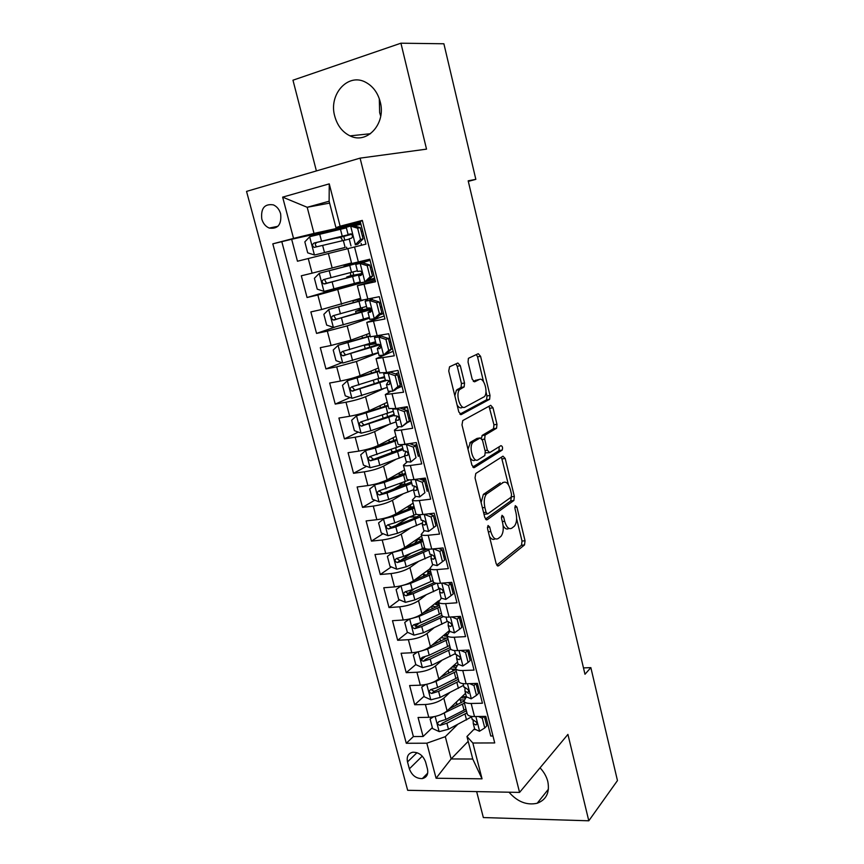 <?xml version="1.0" encoding="UTF-8"?>
<svg xmlns="http://www.w3.org/2000/svg" width="864" height="864" viewBox="0 0 864 864"><rect width="100%" height="100%" fill="white"/><g stroke="black" fill="none" stroke-linecap="round" stroke-linejoin="round"><path stroke-width="1.3" d="M488.041 525.496L487.534 528.606L496.195 563.792L498.517 565.866L524.524 544.936L525.031 540.767L516.91 507.06L515.279 505.645L514.944 508.507L516.002 512.903C517.18 518.767 516.64 523.184 514.393 526.144L511.812 528.163C508.874 529.675 506.498 527.386 504.673 521.305L503.593 516.834L502.006 515.3L501.53 518.335L502.621 522.817C503.831 528.8 503.258 533.326 500.926 536.393L498.226 538.52C495.158 540.097 492.685 537.797 490.806 531.598L489.683 527.029L488.041 525.496M334.757 116.219C337.36 125.604 342.446 132.16 350.039 135.875C367.081 144.677 386.316 123.606 380.203 101.779C377.795 92.794 373.032 86.346 365.926 82.415C348.127 72.252 328.309 94.435 334.757 116.219M379.296 98.723L379.652 112.676L380.711 116.132M509.004 792.202C517.46 801.835 526.856 805.518 537.192 803.25C546.318 799.772 549.86 792.558 547.83 781.596C546.534 776.552 543.942 771.973 540.032 767.848M261.792 219.056C263.11 223.506 265.594 226.508 269.244 228.064C277.906 229.262 281.707 224.521 280.649 213.851C279.364 209.466 276.934 206.474 273.37 204.876C264.557 203.558 260.69 208.289 261.792 219.056M460.307 365.699L457.844 363.01L449.55 366.8L448.74 371.056L458.816 411.988L461.29 414.558L489.629 399.287L490.007 395.453L480.578 356.324L478.256 353.678L468.407 358.322L468.05 362.124L472.208 379.231L474.584 381.834L479.25 379.512C483.818 376.758 488.527 392.386 484.434 396.641L465.08 407.117C460.35 410.206 455.263 394.243 459.551 389.642L464.152 386.899L464.53 383L460.307 365.699L457.207 366.26L455.954 363.874M476.647 791.597L483.354 817.56L588.794 820.8L567.918 734.4L519.566 792.407L360.083 158.134L426.524 149.137L400.928 43.2L443.891 43.772L475.837 179.356L468.18 180.824L584.982 674.255L590.857 667.634L583.47 667.904M588.794 820.8L617.458 780.581L590.857 667.634M475.783 473.483L475.038 477.868L484.801 517.525L487.166 519.75L513.875 500.504L514.35 496.444L505.202 458.482L502.978 456.17L475.783 473.483M471.917 465.167L461.992 424.894L462.769 420.563L490.709 405.313L492.988 407.786L496.973 424.332L496.562 428.231L485.093 435.11L484.672 439.096L487.382 450.23L489.694 452.606L500.947 445.662C502.502 446.159 502.924 447.628 502.211 450.068L474.336 467.575L471.917 465.167M341.68 228.247L291.665 239.274L297.464 261.23L308.264 258.53L312.109 273.175L351.518 262.937M312.109 273.175L301.309 275.789L307.055 297.508L355.774 283.144L360.374 282.528M363.377 282.312L317.844 295.024L321.646 309.517L310.856 311.915L316.548 333.407L335.124 327.046M369.49 318.157L347.177 325.879L327.326 331.128L331.096 345.47L320.306 347.663L325.933 368.928L341.906 362.696M378.367 352.814L356.422 361.498L336.712 366.854L340.438 381.046L329.659 383.033L335.221 404.082L350.082 397.57M383.195 388.876L365.569 396.738C360.234 398.92 353.711 400.745 346 402.214L349.682 416.254L338.915 418.046L344.423 438.869L358.312 432.097M388.8 424.559L374.62 431.611C369.36 433.976 362.88 435.845 355.19 437.195L358.841 451.094L348.073 452.693L353.527 473.299L366.563 466.301M393.174 452.002L390.928 453.211M395.507 459.583L383.573 466.128C378.4 468.677 371.963 470.578 364.284 471.82L367.891 485.568L357.134 486.983L362.534 507.384L374.814 500.17M401.166 484.693L392.224 489.942M402.764 494.089L392.44 500.299C387.342 503.021 380.948 504.943 373.28 506.088L376.855 519.696L366.109 520.916L371.444 541.112L383.054 533.704M408.65 517.363L395.388 525.83M410.324 528.152L401.22 534.114C396.187 537.008 389.848 538.963 382.19 540L385.733 553.478L374.987 554.515L380.279 574.506L391.273 566.914M410.854 553.403L400.27 560.714M418.057 561.805L409.903 567.583C404.946 570.64 398.65 572.638 391.014 573.577L394.513 586.904L383.778 587.768L389.016 607.554L399.47 599.8M414.32 588.762L407.43 593.881M425.898 595.08L418.511 600.718C413.618 603.947 407.365 605.977 399.74 606.809L403.207 620.006L392.483 620.687L397.667 640.278L407.614 632.362M418.954 623.344L415.271 626.27M433.782 627.988L427.021 633.517C422.204 636.908 415.994 638.971 408.38 639.695L411.815 652.763L401.101 653.27L406.22 672.667L415.789 664.546M424.991 656.737L421.092 660.053M441.677 660.539L435.445 665.993C430.704 669.535 424.537 671.63 416.934 672.268L420.336 685.195L409.622 685.541L414.698 704.743L425.401 704.506C432.983 703.966 439.117 701.838 443.794 698.144L449.572 692.755M424.105 696.244L414.698 704.743M492.977 735.998L490.774 736.009L485.795 716.375L474.509 716.558C470.599 716.58 468.202 715.813 467.305 714.29L467.089 713.426M466.366 696.6L463.979 701.309C464.854 702.788 467.251 703.512 471.161 703.48L482.447 703.22L477.414 683.381L466.117 683.748C462.208 683.824 459.821 683.143 458.957 681.728L458.752 680.918M458.06 664.168L455.587 668.606C456.44 669.989 458.827 670.626 462.748 670.518L474.044 670.097L468.958 650.052L457.65 650.581C453.73 650.732 451.354 650.138 450.511 648.832L450.328 648.086M449.68 631.4L447.12 635.58C447.941 636.844 450.317 637.394 454.237 637.232L465.556 636.617L460.415 616.367L449.086 617.09C445.176 617.296 442.8 616.799 441.99 615.6L441.817 614.909M441.202 598.298L438.556 602.219C439.355 603.364 441.72 603.828 445.64 603.59L456.97 602.791L451.775 582.336L440.446 583.243C436.514 583.513 434.16 583.114 433.372 582.023L433.22 581.396M432.648 564.862L429.905 568.501C430.682 569.538 433.037 569.905 436.957 569.603L448.297 568.62L443.048 547.938L431.708 549.04C427.777 549.385 425.434 549.072 424.678 548.111L424.526 547.538M424.051 531.036L421.168 534.438C421.913 535.356 424.256 535.626 428.188 535.259L439.538 534.082L434.236 513.184L422.874 514.48C418.943 514.89 416.61 514.674 415.886 513.832L415.757 513.324M415.465 496.811L412.344 500.018C413.057 500.818 415.39 500.99 419.31 500.548L430.682 499.176L425.326 478.062L413.953 479.552C410.022 480.038 407.7 479.92 406.998 479.196L406.879 478.753M406.922 462.186L403.412 465.242C404.104 465.912 406.426 465.988 410.357 465.469L421.729 463.903L416.308 442.562L404.935 444.247C400.993 444.809 398.693 444.798 398.023 444.193L397.926 443.826M398.509 427.097L394.405 430.099C395.064 430.639 397.364 430.618 401.296 430.024L412.679 428.252L407.214 406.685L395.82 408.575L388.865 408.521M390.474 391.489L385.29 394.578L403.542 392.224L398.002 370.418L386.608 372.524L379.717 372.838M393.152 351.281L376.078 358.679L394.297 355.795L388.703 333.752L370.462 336.787M384.188 315.943L366.768 322.391L384.955 318.978L379.296 296.687L361.109 300.337M375.127 280.238L357.361 285.725L375.505 281.75L369.792 259.222L351.67 263.531L347.857 248.648L308.264 258.53M321.646 309.517L360.59 298.318M367.416 281.113L364.748 281.999L370.019 276.847L372.546 276.113L367.416 281.113L374.792 278.921L367.729 280.822M331.096 345.47L350.881 340.168L369.576 333.331M340.438 381.046C348.16 379.512 354.704 377.708 360.094 375.635L378.464 367.988M349.682 416.254C357.394 414.828 363.895 412.992 369.198 410.735L387.266 402.3M358.841 451.094C366.53 449.777 372.989 447.898 378.216 445.468L395.982 436.266M367.891 485.568C375.57 484.369 381.985 482.458 387.137 479.844L404.611 469.886M376.855 519.696C384.523 518.594 390.895 516.65 395.96 513.864L413.143 503.161M385.733 553.478C393.379 552.474 399.708 550.498 404.708 547.538L421.6 536.123M394.513 586.904C402.149 586.019 408.434 584.01 413.359 580.878L429.97 568.739M403.207 620.006C410.832 619.207 417.064 617.166 421.924 613.883L438.62 600.761M411.815 652.763C419.418 652.072 425.617 649.998 430.402 646.542L449.453 630.526M460.242 621.443L461.441 620.428M420.336 685.195C427.928 684.601 434.084 682.495 438.793 678.888L457.531 662.072M468.148 652.547L469.325 651.488M427.453 768.992L425.606 762.016C423.144 755.503 418.9 752.231 412.862 752.22C408.251 753.3 406.469 756.529 407.506 761.929L409.363 768.841C411.89 775.451 416.21 778.702 422.334 778.583C426.762 777.449 428.468 774.252 427.453 768.992M519.566 792.407L407.668 790.312L246.542 191.398L360.083 158.134M291.665 239.274L272.808 243.842L406.285 743.278L426.827 743.202L445.306 736.657L457.445 724.637M272.808 243.842L293.544 238.41L282.647 197.132L329.249 183.87L340.124 226.217L362.318 220.396L494.726 742.932L472.846 743.018L482.047 778.831L436.082 778.248L426.827 743.202M402.03 386.251L396.576 388.724M410.81 420.865L407.916 422.334M419.504 455.123L418.198 455.857M428.101 489.035L426.816 489.823M436.622 522.601L435.359 523.444M445.057 555.833L443.815 556.729M453.395 588.73L452.185 589.68M461.668 621.292L460.469 622.307M469.843 653.54L468.666 654.599M281.848 241.844L413.381 736.571L423.101 736.495L418.068 717.487L428.771 717.314C436.342 716.807 442.465 714.668 447.109 710.91L465.523 693.317M477.943 685.465L476.788 686.578M362.416 220.763L360.18 221.346L365.958 244.123L347.857 248.648M416.934 672.268L406.22 672.667M408.38 639.695L397.667 640.278M399.74 606.809L389.016 607.554M391.014 573.577L380.279 574.506M382.19 540L371.444 541.112M373.28 506.088L362.534 507.384M364.284 471.82L353.527 473.299M355.19 437.195L344.423 438.869M346 402.214L335.221 404.082M336.712 366.854L325.933 368.928M327.326 331.128L316.548 333.407M317.844 295.024L307.055 297.508M329.616 203.105L307.195 207.284L314.01 233.41L360.644 223.171L341.615 227.966L341.852 228.928M445.306 736.657L451.116 758.948L472.759 759.024L466.96 736.506L472.846 743.018M468.202 741.334L451.116 758.948L436.082 778.248M485.968 717.088L484.834 718.243M474.584 728.708L466.96 736.506M400.928 43.2L292.972 80.201L316.397 170.932M468.31 181.375L475.837 179.356M360.428 222.329L335.945 227.675L329.13 201.226L307.195 207.284L282.647 197.132M462.251 697.972L461.938 696.751M456.862 704.128L455.015 705.899M432.346 727.628L423.101 736.495M413.381 736.571L406.285 743.278M454.378 667.321L453.892 665.41M446.44 636.379L445.91 634.306M438.415 605.135L437.843 602.899M430.25 573.296L429.71 571.19M421.805 540.421L421.492 539.168M406.944 509.814L409.914 507.632L413.186 506.833M421.222 479.606L420.973 478.624M412.322 444.604L411.966 443.221M371.38 343.948L371.174 343.148M362.621 309.82L362.092 307.746M359.888 299.171L359.737 298.588M353.776 275.357L352.912 271.976M351.011 264.6L350.644 263.174M370.494 280.184L370.289 279.418M365.71 261.382L365.429 260.28M340.124 226.217L335.945 227.675M314.01 233.41L293.544 238.41M346.982 248.908L346.54 247.18M344.747 240.192L343.753 236.326M361.595 245.214L361.141 243.454M356.53 225.31L356.238 224.154M472.759 759.024L482.047 778.831M329.249 183.87L329.13 201.226M489.445 536.393C491.303 539.298 493.193 540.108 495.126 538.823L495.202 538.812M503.129 525.701C504.954 528.811 506.833 529.74 508.766 528.476L509.004 528.455M496.703 565.099L521.5 545.216L522.018 541.058L516.629 518.713M508.432 484.758L501.433 457.153M485.449 519.08L510.689 501.001L511.358 496.919M486.065 512.32L487.706 513.886L511.186 497.167L511.52 494.327L510.397 489.661C508.615 483.613 506.25 481.216 503.28 482.49L486.464 494.057C484.196 497.113 483.667 501.584 484.877 507.481L486.065 512.32L483.592 512.59M484.013 514.307L487.091 513.95M502.643 482.576L503.28 482.49M481.108 502.513L483.365 494.424L500.245 482.868M481.399 438.167L482.317 435.316L493.538 428.684L493.949 424.796L489.013 406.242M485.438 452.844L489.013 452.704M472.748 467.024L499.014 450.63L499.133 446.774M473.656 441.752L472.846 442.444C468.396 446.99 473.353 463.309 478.084 459.788L484.801 455.576L485.255 451.537L482.522 440.359L480.168 437.929L473.656 441.752L470.556 442.195L467.986 449.215M470.07 457.704C471.668 460.264 473.299 461.095 474.973 460.22M477.738 438.286L480.168 437.929M470.556 442.195L477.09 438.383M454.82 395.777L456.44 390.172L461.052 387.428L461.441 383.53L457.207 366.26M457.099 405.032C458.698 407.495 460.318 408.359 461.97 407.624M477.425 379.825L479.25 379.512M473.321 381.467L476.194 380.041M483.538 381.704L477.544 356.875L476.356 354.553M459.875 414.148L486.594 399.784L486.983 395.95L485.968 391.759M433.501 716.818L430.088 719.032L432.583 728.536L439.279 731.635L448.47 729.259L471.56 716.882M457.391 704.7L456.667 703.469M439.96 715.014L464.443 703.145M449.377 708.75L463.882 701.104M468.428 693.544L467.575 692.474C469.228 691.276 468.871 689.969 466.484 688.554L463.849 686.772M460.804 697.831L464.929 698.004M461.16 702.767L460.415 699.851L458.762 699.786M465.988 709.139L445.91 719.42L438.934 721.613C436.946 723.244 437.346 724.507 440.122 725.393L446.904 723.233L466.949 712.908M460.415 699.851L463.806 699.97M466.409 710.802L442.444 723.136L440.122 725.393M466.085 696.87L462.456 696.254M430.088 719.032L432.216 717.023M484.056 716.407L482.285 718.222L484.758 727.963L479.455 731.257L474.682 729.086M482.285 718.222L478.472 716.494M484.758 727.963L486.767 725.879L484.358 716.407M473.18 720.544L473.267 723.557L475.945 724.961C477.522 723.751 477.144 722.455 474.8 721.073L472.133 719.118M425.563 684.558L421.718 687.15L424.246 696.751L430.952 699.797L440.186 697.421L463.504 685.4M430.445 683.262L436.018 681.372L456.311 671.436M440.78 677.117L455.814 669.492M421.718 687.15L424.613 684.742M452.099 666.954L455.458 667.3M453.028 671.134L452.509 669.114L449.852 668.963M457.866 677.484L437.605 687.474L430.682 689.623C428.587 691.254 428.954 692.539 431.773 693.457L438.599 691.33L458.838 681.296M452.509 669.114L455.728 669.168M458.33 679.32L436.126 690.552L434.149 691.308L431.482 689.85M456.484 665.626L453.816 665.399M417.517 651.985L413.273 654.955L415.811 664.643L422.539 667.634L431.816 665.248L455.36 653.594M420.79 651.143L427.604 649.048L448.092 639.403M432.022 645.181L447.638 637.61M413.273 654.955L416.923 652.104M443.588 635.45L447.314 636.347M444.82 639.187L444.539 638.086L440.845 637.762M449.658 645.516L429.214 655.214L422.334 657.32C420.131 658.951 420.476 660.247 423.349 661.219L430.218 659.102L450.846 649.264M444.539 638.086L446.904 638.053M450.176 647.525L425.758 659.156L423.349 661.219M447.023 634.338L444.96 634.295M409.374 619.067L404.73 622.436L407.3 632.221L414.04 635.148L423.371 632.761L447.142 621.486M411.016 618.656L419.116 616.388L439.798 607.057M423.101 612.954L439.376 605.405M404.73 622.436L409.136 619.121M436.676 602.921L435.65 604.519L439.29 605.092M436.525 606.917L431.827 606.096M441.385 613.224L420.736 622.62L413.813 624.715C411.62 626.314 411.934 627.631 414.752 628.657L421.751 626.551L443.383 616.594M441.947 615.416L417.29 626.692L414.558 625.028M438.728 602.899L435.823 602.964M401.134 585.814L396.112 589.583L398.704 599.476L405.454 602.338L414.839 599.94L439.409 588.708M433.123 581.04L432.086 581.051M401.155 585.803L410.53 583.405L431.417 574.387M413.964 580.435L431.028 572.875M429.16 571.201L427.572 573.08L429.624 573.62M426.2 575.176L423.371 574.279L423.306 573.61M426.373 571.374L427.378 571.309L427.226 570.748M433.015 580.619L412.171 589.702L405.216 591.775C403.034 593.352 403.315 594.68 406.058 595.771L413.208 593.665L436.536 583.254M434.16 582.682L408.737 593.892L405.983 592.142M430.596 571.169L427.378 571.309M476.474 695.38L478.516 693.382L476.021 683.575L473.969 685.541L476.474 695.38L471.172 698.803L466.43 696.827M473.969 685.541L469.66 683.629M464.962 688.133L464.983 691.211L467.564 692.485L468.688 691.405M468.094 662.461L470.178 660.56L467.662 650.646L465.566 652.525L468.094 662.461L462.802 666.014L458.082 664.254M465.566 652.525L460.75 650.441M466.538 650.16L467.662 650.646M456.667 655.376L456.624 658.53L459.108 659.675C460.847 658.487 460.512 657.169 458.093 655.711L455.479 654.091M459.637 629.208L461.765 627.404L459.216 617.393L457.088 619.164L459.637 629.208L454.345 632.891L449.658 631.346M459.281 617.62L460.534 616.853M457.088 619.164L451.753 616.918M457.261 616.572L459.216 617.393M448.308 622.285L448.168 625.514L450.63 626.53C452.369 625.352 452.056 624.013 449.69 622.544L447.034 621.076M451.094 595.62L453.254 593.903L450.684 583.783L448.513 585.468L451.094 595.62L445.802 599.432L441.148 598.093M451.051 585.241L452.326 584.507M448.513 585.468L442.67 583.06M447.898 582.638L450.684 583.783M439.884 588.848L439.636 592.164L442.076 593.05C443.794 591.862 443.502 590.522 441.202 589.021L438.491 587.714M415.876 542.992L415.184 542.527L418.165 539.406M392.861 552.204L387.396 556.405L390.02 566.395L396.792 569.192L406.21 566.784L431.276 555.811M427.108 549.148L420.617 549.353M392.418 552.496L401.868 550.087L422.95 541.382M404.59 547.625L422.604 540.022M421.513 539.266L419.537 541.48M416.696 539.428L419.159 539.33L418.813 538.002M424.57 547.679L403.52 556.438L396.522 558.49C394.351 560.045 394.6 561.395 397.278 562.54L404.568 560.455L428.846 550.022M427.194 549.094L400.097 560.758L397.321 558.922M422.377 539.136L419.159 539.33M437.162 565.628L444.658 560.056L437.162 565.628L432.551 564.505M442.746 552.528L444.042 551.826M442.454 561.665L439.852 551.416L433.501 548.867M444.658 560.056L442.066 549.839L439.852 551.416M438.448 548.381L442.066 549.839M431.406 555.044L431.006 558.468L433.426 559.224C435.132 558.036 434.862 556.686 432.616 555.163L429.872 554.018M384.653 518.195L378.594 522.882L381.251 532.969L388.022 535.712L397.505 533.293L422.442 522.947M417.388 516.823L409.406 517.061M383.616 518.843L393.109 516.424L414.396 508.054M394.438 514.706L414.083 506.833M406.879 507.071L410.854 507.049L410.314 504.932M416.426 514.242L394.783 522.85L387.742 524.88C385.582 526.403 385.808 527.764 388.411 528.962L395.842 526.9L420.358 516.866M419.958 515.279L412.528 519.026L391.37 527.288L388.562 525.366M414.072 506.779L410.854 507.049M428.447 531.457L435.974 525.863L428.447 531.457L423.868 530.572M434.354 519.491L435.661 518.821M433.739 527.364L431.104 517.007L424.235 514.318L428.576 531.36M435.974 525.863L433.35 515.527L431.104 517.007M428.9 513.788L433.35 515.527M430.574 514.447L432.324 513.4M422.874 520.884L422.291 524.426L424.688 525.042C426.384 523.854 426.136 522.493 423.943 520.949L421.157 519.977M376.585 483.775L369.706 489.013L372.384 499.208L379.177 501.887L388.703 499.468L413.402 489.78M406.696 484.402L400.086 483.97M378.497 483.235L405.486 473.31M374.717 484.834L384.264 482.414L405.756 474.379M397.494 473.936L402.473 474.433L401.728 471.528M409.655 479.844L378.864 490.914C376.726 492.415 376.92 493.787 379.447 495.04L387.018 492.998L411.782 483.376M411.426 481.982L382.558 493.474L379.728 491.454M403.024 474.368L402.473 474.433M424.915 492.707L419.634 496.94L424.915 492.707L422.258 482.242L415.184 479.552L412.42 479.725M419.634 496.94L415.087 496.282M425.876 486.119L427.205 485.482M427.194 491.303L424.548 480.859L422.258 482.242M419.256 478.85L424.548 480.859M425.261 478.073L421.47 479.693M423.112 480.319L425.585 479.11M414.32 486.335L413.489 490.028L415.854 490.504C417.539 489.316 417.312 487.944 415.184 486.378L412.355 485.579M396.803 439.452L365.731 450.49L360.72 454.799L363.431 465.102L370.235 467.705L379.814 465.286L404.784 456.008M394.34 451.991L391.694 451.375M365.731 450.49L375.332 448.06L397.03 440.359M389.07 441.212L390.571 441.796M402.084 445.468L369.9 456.592C367.783 458.071 367.945 459.464 370.397 460.771L378.108 458.752L403.132 449.55M402.818 448.351L373.648 459.313L370.807 457.196M416.005 457.682L410.724 462.067L416.005 457.682L413.316 447.098L406.231 444.485L402.095 444.582M406.231 444.485L407.333 443.891M410.724 462.067L406.22 461.635M417.312 452.401L418.662 451.807M418.327 456.376L415.649 445.835L413.316 447.098M409.514 443.567L415.649 445.835M416.794 444.452L414.418 445.381M412.009 443.2L410.735 444.02M415.681 445.954L417.031 445.37M405.767 451.397L404.59 455.274L406.933 455.598C408.596 454.41 408.402 453.028 406.328 451.451L403.456 450.814M388.022 405.248L356.648 415.778L351.648 420.239L354.38 430.639L361.206 433.177L370.829 430.747L396.047 421.891M356.648 415.778L388.217 405.994M393.325 411.242L360.839 421.924C358.733 423.382 358.873 424.786 361.26 426.136L394.384 415.368M392.591 411.534L393.39 411.512M394.124 414.374L364.651 424.796L363.852 424.883L361.789 422.572M379.156 370.688L347.479 380.7L342.479 385.312L345.244 395.82L352.08 398.282L387.223 387.428M347.479 380.7L379.307 371.272M384.469 376.672L351.691 386.888C349.607 388.325 349.715 389.75 352.026 391.144L386.478 380.484M384.556 377.006L382.86 377.255M379.285 378.464L384.75 377.762M385.333 380.041L355.558 389.923L354.661 389.999L352.685 387.569M370.202 335.772L338.202 345.265L333.212 350.017L335.999 360.644L342.857 363.031L378.313 352.609M338.202 345.265L370.31 336.182M369.652 333.623L367.87 333.958M370.937 343.213L368.744 344.25L375.883 343.116M369.878 347.63L369.155 344.822L364.414 345.179M375.538 341.744L342.446 351.486C340.373 352.912 340.459 354.337 342.706 355.774L379.814 344.801M369.155 344.822L376.024 343.678M378.691 344.293L346.367 354.683L345.362 354.758L343.494 352.188M360.828 312.39L360.364 310.586L355.601 311.375L359.413 309.766L359.77 308.405M361.292 300.445L328.838 309.452L323.849 314.345L326.668 325.091L333.536 327.402L369.306 317.434M328.838 309.452L362.977 300.229M360.763 298.976L357.275 299.635L359.78 298.739M360.828 299.214L352.879 300.758L353.365 302.681M362.491 309.301L359.996 310.241L370.451 308.264M366.498 306.45L333.094 315.716C331.042 317.12 331.106 318.557 333.288 320.036L371.293 309.517M360.364 310.586L370.159 308.988L337.079 319.075L335.988 319.129L334.217 316.408M351.67 276.782L351.475 276.016L346.745 277.02L350.676 275.659L350.514 272.614M348.818 265.669L319.367 273.251L314.388 278.305L317.239 289.159L324.108 291.395L360.212 281.891M319.367 273.251L362.945 261.878L350.978 264.46M348.7 265.226L343.98 266.296L350.957 264.373M350.309 275.918L362.027 273.478M357.372 270.788L323.654 279.558C321.624 280.951 321.656 282.398 323.773 283.91L361.962 274.115M351.475 276.016L361.206 273.953L327.694 283.09L326.506 283.133L324.875 280.195M407.009 422.28L409.363 421.092L401.728 426.816L407.009 422.28L404.287 411.588L397.192 409.05L392.731 409.007M397.192 409.05L399.395 407.981M401.728 426.816L397.256 426.622M408.672 418.349L410.033 417.787M409.363 421.092L406.652 410.432L404.287 411.588M399.686 407.938L406.652 410.432M408.186 410.519L406.804 411.016M407.333 407.171L402.959 409.104M407.02 411.836L408.38 411.286M397.246 416.102L395.561 419.882L397.915 420.325C399.568 419.137 399.384 417.733 397.375 416.146L394.459 415.692M397.904 386.51L400.302 385.42L395.172 389.977L392.623 391.187L397.904 386.51L395.161 375.7L388.044 373.226L383.681 373.572L383.918 372.967M388.044 373.226L390.474 372.19L388.336 372.2M392.623 391.187L388.206 391.241M399.935 383.94L401.306 383.422M400.302 385.42L397.57 374.652L395.161 375.7M390.474 372.19L397.57 374.652M399.481 376.24L398.099 376.715M388.865 380.754L386.489 384.437L388.811 384.685C390.431 383.476 390.269 382.072 388.325 380.462L385.376 380.192M398.585 372.697L395.431 373.907M398.261 377.363L399.643 376.855M388.714 350.352L391.154 349.38L385.884 354.197L383.432 355.18L388.714 350.352L385.927 339.422L378.799 337.036L374.468 337.576L375.365 336.452M378.799 337.036L381.272 336.107L379.134 336.366L379.771 335.567M383.432 355.18L379.048 355.482M391.1 349.186L392.494 348.7M391.154 349.38L388.39 338.483L385.927 339.422M381.272 336.107L388.39 338.483M390.701 341.615L389.297 342.058M380.344 345.427L377.32 348.624L379.598 348.656C381.208 347.447 381.067 346.021 379.166 344.401L376.186 344.315M389.75 337.867L388.141 338.407M389.416 342.544L390.809 342.068M379.415 313.794L381.899 312.941L376.639 317.92L374.144 318.784L379.415 313.794L376.607 302.756L369.457 300.445L365.148 301.201L367.956 299.214M369.457 300.445L371.974 299.624L369.846 299.959L372.179 298.274M374.144 318.784L369.803 319.345M379.922 314.809L383.594 313.621M381.899 312.941L379.102 301.936L376.607 302.756M371.974 299.624L379.102 301.936M381.823 306.623L380.398 307.044M371.412 309.992L368.053 312.412L370.289 312.25C371.876 311.018 371.758 309.593 369.922 307.951L366.908 308.059M380.819 302.681L379.404 303.102M380.484 307.346L381.899 306.914M370.019 276.847L367.178 265.691L360.018 263.455L355.741 264.427L370.051 260.248M360.018 263.455L370.073 260.323M364.748 281.999L360.45 282.82M368.636 279.936L374.598 278.176M372.546 276.113L369.716 264.989L367.178 265.691M362.578 262.764L369.716 264.989M372.848 271.274L371.412 271.663M361.897 274.374L358.679 275.821L360.882 275.443C362.448 274.201 362.34 272.754 360.558 271.102L357.534 271.415M371.801 267.116L370.364 267.505M371.444 271.793L372.881 271.404M342.047 240.851L342.047 239.144L340.384 237.33L336.722 238.129L341.312 236.466M346.378 227.869L309.798 236.671L304.83 241.877L307.703 252.85L314.593 255.01L344.185 247.676M314.593 255.01L344.207 247.752M351.68 234.263L340.384 237.33M351.367 234.004L314.107 243.022C312.088 244.404 312.109 245.862 314.161 247.406L349.261 239.101M314.161 247.406L316.937 246.748C314.723 245.182 314.777 243.713 317.066 242.33L341.41 236.866M360.515 239.501L363.096 238.885L357.847 244.177L355.255 244.814L360.515 239.501L357.642 228.215L350.471 226.066L346.237 227.286M350.471 226.066L353.084 225.493L360.234 227.632L357.642 228.215M354.121 225.806L360.936 224.316M357.847 244.177L355.255 244.814M363.096 238.885L360.234 227.632M351 245.894L349.186 238.82L351.367 238.237C352.912 236.984 352.825 235.526 351.097 233.852L348.073 234.371L351.205 233.906M361.238 231.595L362.696 231.25M362.675 231.185L361.228 231.53M362.329 235.861L363.776 235.516M328.396 253.519L332.186 268.11M337.835 289.894L341.582 304.333M347.177 325.879L350.881 340.168M356.422 361.498L360.094 375.635M365.569 396.738L369.198 410.735M374.62 431.611L378.216 445.468M383.573 466.128L387.137 479.844M392.44 500.299L395.96 513.864M401.22 534.114L404.708 547.538M409.903 567.583L413.359 580.878M418.511 600.718L421.924 613.883M427.021 633.517L430.402 646.542M435.445 665.993L438.793 678.888M443.794 698.144L447.109 710.91M471.161 703.48L474.509 716.558M354.532 246.974L358.366 261.986M364.079 284.386L367.88 299.236M373.54 321.386L377.287 336.074M382.892 357.988L386.608 372.524M392.137 394.2L395.82 408.575M401.296 430.024L404.935 444.247M410.357 465.469L413.953 479.552M419.31 500.548L422.874 514.48M428.188 535.259L431.708 549.04M436.957 569.603L440.446 583.243M445.64 603.59L449.086 617.09M454.237 637.232L457.65 650.581M462.748 670.518L466.117 683.748M425.401 704.506L428.771 717.314M422.258 756.14L409.363 768.841M416.999 752.695L407.506 761.929M488.333 531.846L490.806 531.598M501.39 517.072L503.593 516.834M502.319 521.554L504.673 521.305M514.804 507.298L516.91 507.06M522.018 541.058L525.031 540.767M521.402 545.314L524.416 545.033M497.48 565.963L498.517 565.866M487.393 527.267L489.683 527.029M502.178 458.892L505.202 458.482M511.434 496.789L514.35 496.444M510.689 501.001L513.713 500.656M486.259 519.847L487.166 519.75M484.078 493.798L487.177 493.43M482.404 507.762L484.877 507.481M489.953 408.272L492.988 407.786M493.949 424.796L496.973 424.332M493.268 428.922L496.292 428.468M482.317 435.316L485.384 434.873M482.231 439.452L484.672 439.096M485.017 450.565L487.382 450.23M499.014 450.63L502.038 450.209M473.58 467.672L474.336 467.575M461.441 383.53L464.53 383M460.663 387.742L463.774 387.212M457.477 389.318L460.588 388.789M477.544 356.875L480.578 356.324M486.983 395.95L490.007 395.453M486.281 400.043L489.316 399.546M460.706 414.655L461.29 414.558M435.164 716.472L439.117 731.56M464.983 713.988L466.517 719.96M462.467 704.203L464.011 710.197M446.904 723.233L448.47 729.259M444.334 713.383L445.91 719.42M479.585 731.171L475.848 716.537M477.014 723.708L475.794 724.95M426.751 684.31L430.78 699.721M452.606 666.5L452.779 667.181M456.851 682.333L458.406 688.37M454.313 672.462L455.868 678.51M438.599 691.33L440.186 697.421M436.018 681.372L437.605 687.474M434.149 691.308L431.773 693.457M418.252 651.812L422.366 667.559M444.442 634.738L444.841 636.282M448.643 650.376L450.209 656.467M446.072 640.397L447.649 646.51M430.218 659.102L431.816 665.248M427.604 649.048L429.214 655.214M409.666 619.002L413.878 635.072M436.342 603.191L436.817 605.07M440.348 618.095L441.925 624.251M437.756 608.018L439.344 614.196M421.751 626.551L423.371 632.761M419.116 616.388L420.736 622.62M417.29 626.692L414.839 628.646M401.004 585.9L405.292 602.262M428.285 571.838L428.728 573.566M431.968 585.49L433.566 591.71M429.354 575.316L430.963 581.548M413.208 593.665L414.839 599.94M410.53 583.405L412.171 589.702M408.737 593.892L406.253 595.739M471.301 698.717L467.467 683.705M468.698 691.319L467.489 692.474M462.931 665.928L459 650.527M460.296 658.606L459.108 659.675L460.296 658.606M454.475 632.804L450.436 617.004M451.796 625.558L450.63 626.53M445.932 599.335L441.796 583.135M443.189 592.175L442.076 593.05M420.314 539.233L418.1 539.46M392.288 552.593L396.619 569.128M420.152 540.194L420.39 541.102M423.511 552.55L425.12 558.835M420.876 542.279L422.485 548.575M404.568 560.455L406.21 566.784M401.868 550.087L403.52 556.438M400.097 560.758L397.57 562.507M437.292 565.52L433.058 548.91M434.484 558.457L433.426 559.224M383.486 518.94L387.86 535.637M413.435 517.093L413.057 515.614M414.968 519.286L416.599 525.636M412.301 508.907L413.932 515.268M395.842 526.9L397.505 533.293M393.109 516.424L394.783 522.85M391.37 527.288L388.8 528.93M425.682 524.383L424.688 525.042M374.587 484.942L379.004 501.811M405.086 484.585L404.406 481.961M406.328 485.687L407.981 492.091M403.639 475.2L405.292 481.626M387.018 492.998L388.703 499.468M384.264 482.414L385.96 488.905M382.558 493.474L379.933 495.007M419.764 496.843L415.368 479.617M416.761 489.953L415.854 490.504M365.602 450.598L370.062 467.64M396.5 451.202L395.669 447.962M393.79 440.64L393.055 437.778M397.613 451.732L399.276 458.212M394.891 441.137L396.565 447.638M378.108 458.752L379.814 465.286M375.332 448.06L377.039 454.615M373.648 459.313L370.98 460.728M410.854 461.948L406.415 444.55M407.743 455.155L406.933 455.598M356.53 415.886L361.033 433.112M387.72 417.031L386.834 413.608M384.977 406.372L384.296 403.693M388.8 417.442L390.485 423.986M386.057 406.739L387.742 413.305M369.112 424.138L370.829 430.747M366.304 413.338L368.032 419.969M364.651 424.796L361.94 426.103M347.35 380.819L351.907 398.228M378.842 382.514L377.914 378.896M376.078 371.736L375.44 369.252M379.901 382.784L381.596 389.405M377.125 371.974L378.832 378.605M360.018 389.178L361.757 395.842M357.178 378.259L358.916 384.955M355.558 389.923L352.793 391.111M338.083 345.384L342.684 362.966M367.081 336.744L366.498 334.465M370.904 347.782L372.622 354.456M368.096 336.852L369.824 343.548M350.827 353.84L352.588 360.58M347.965 342.814L349.726 349.574M346.367 354.683L343.559 355.763M362.48 309.269L359.078 310.003M328.709 309.571L333.364 327.348M357.998 301.396L357.62 299.905M361.822 312.401L363.55 319.151M358.981 301.363L360.72 308.135M341.539 318.136L343.31 324.95M338.645 306.99L340.427 313.826M337.079 319.075L334.228 320.026M319.237 273.38L323.935 291.341M352.642 276.653L354.391 283.478M349.769 265.496L351.529 272.344M332.154 282.053L333.947 288.943M329.227 270.788L331.031 277.7M327.694 283.09L324.788 283.921M401.857 426.697L397.364 409.115M398.606 419.98L397.915 420.325M392.764 391.068L388.217 373.291M390.776 371.747L390.928 372.352M389.372 384.437L388.811 384.685M383.562 355.061L378.983 337.09M381.467 335.221L381.737 336.258M374.274 318.665L369.641 300.499M372.071 298.339L372.438 299.776M364.878 281.869L360.191 263.509M362.891 262.3L363.042 262.904M309.668 236.801L314.42 254.956M343.354 240.538L345.125 247.428M340.459 229.262L342.241 236.174M322.672 245.581L324.486 252.547M319.712 234.198L321.527 241.186M317.066 242.33L314.107 243.022M355.385 244.685L350.654 226.12M370.494 133.715L350.039 135.875M548.435 789.167L537.192 803.25M277.916 226.303L269.244 228.064M463.979 701.309L467.305 714.29M455.587 668.606L458.957 681.728M447.12 635.58L450.511 648.832M438.556 602.219L441.99 615.6M429.905 568.501L433.372 582.023M421.168 534.438L424.678 548.111M412.344 500.018L415.886 513.832M403.412 465.242L406.998 479.196M394.405 430.099L398.023 444.193M385.29 394.578L388.94 408.823M376.078 358.679L379.771 373.086M366.768 322.391L370.505 336.949M357.361 285.725L361.141 300.434M427.702 773.129L422.334 778.583M521.5 545.216L524.524 544.936M510.851 500.861L513.875 500.504M483.365 494.424L486.464 494.057M493.538 428.684L496.562 428.231M482.026 435.564L485.093 435.11M499.187 450.49L502.211 450.068M469.735 442.897L472.846 442.444M461.052 387.428L464.152 386.899M456.44 390.172L459.551 389.642M486.594 399.784L489.629 399.287M456.322 702.119L456.818 704.041M471.431 716.386L472.273 719.69M473.267 723.557L474.833 729.67M477.004 723.892L475.945 724.961M448.168 670.475L448.859 673.186M439.927 638.528L440.608 641.174M431.611 606.269L432.281 608.839M417.182 626.713L414.752 628.657M423.371 574.279L423.857 576.191M408.51 593.935L406.058 595.771M463.05 683.629L463.99 687.301M464.983 691.211L466.571 697.378M454.572 650.527L455.609 654.588M456.624 658.53L458.222 664.762M446.018 617.09L447.152 621.529M448.168 625.514L449.788 631.811M437.368 583.308L438.599 588.136M439.636 592.164L441.266 598.525M415.184 542.527L415.357 543.208M399.751 560.822L397.278 562.54M428.63 549.18L429.97 554.407M431.006 558.468L432.659 564.905M413.273 507.146L410.044 507.524M390.917 527.364L388.4 528.962M419.796 514.685L421.243 520.322M422.291 524.426L423.954 530.917M400 483.624L400.172 484.272M381.985 493.56L379.447 495.04M410.875 479.822L412.43 485.881M413.489 490.028L415.174 496.595M391.219 449.55L391.759 451.645M388.757 440.003L389.135 441.461M372.967 459.4L370.397 460.771M401.857 444.604L403.52 451.073M404.59 455.274L406.285 461.905M382.342 415.12L383.238 418.565M379.922 405.724L380.484 407.884M363.852 424.883L361.26 426.136M373.378 380.344L374.317 383.972M371.002 371.099L371.531 373.172M354.661 390.01L352.026 391.144M364.37 345.384L365.31 349.024M361.984 336.118L362.491 338.116M345.362 354.758L342.706 355.774M362.437 309.107L359.413 309.766M355.601 311.375L356.206 313.708M335.988 319.14L333.288 320.036M353.668 274.957L350.676 275.659M346.745 277.02L347.004 278.014M343.98 266.296L344.131 266.879M326.506 283.133L323.773 283.91M392.796 409.18L394.513 415.908M395.604 420.142L397.321 426.848M383.681 373.572L385.42 380.365M386.51 384.653L388.249 391.424M374.468 337.576L376.218 344.444M377.33 348.775L379.08 355.622M365.148 301.201L366.93 308.135M368.053 312.52L369.824 319.432M355.741 264.427L357.534 271.447M358.668 275.864L360.461 282.863M346.226 227.254L348.041 234.349"/></g></svg>
